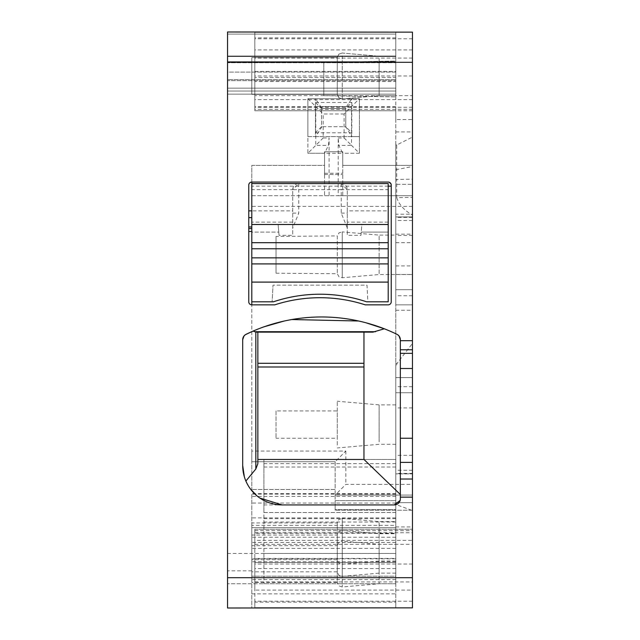 <?xml version="1.0" encoding="UTF-8"?>
<svg xmlns="http://www.w3.org/2000/svg" width="640" height="640" viewBox="0 0 640 640"><rect width="100%" height="100%" fill="white"/><g stroke="black" fill="none" stroke-linecap="round" stroke-linejoin="round"><path stroke-width="0.48" stroke-dasharray="3.2 2.4" d="M388.208 210.864L388.208 232.088L361.248 232.088L388.208 232.088L388.208 301.808L367.864 301.808L366.992 285.136L273.008 285.136L366.992 285.136L367.864 301.808L366.6 301.808A147.032 147.032 0 0 0 273.4 301.808L272.136 301.808L273.008 285.136L272.136 301.808L251.792 301.808L251.792 183.576L341.224 183.576A6.064 6.064 0 0 1 347.288 189.64L347.288 210.864L388.208 210.864L388.208 183.576L341.224 183.576L347.288 189.64L347.288 235.352L347.288 224.296L361.888 224.296L360.968 235.352L347.288 235.352M251.792 183.576L251.792 189.64L292.712 189.64L298.776 183.576A6.064 6.064 0 0 0 292.712 189.64L292.712 235.352L279.032 235.352L278.112 224.296L292.712 224.296M251.792 189.64L251.792 210.864L292.712 210.864M292.712 222.128L251.792 222.128L251.792 182.064L389.096 182.192M251.792 222.128L251.792 224.296L278.112 224.296M278.12 224.352L278.752 232.088L251.792 232.088L251.792 224.296M388.208 222.128L347.288 222.128L347.288 210.864M347.288 222.128L347.288 224.296M360.968 235.352L361.888 224.296L388.208 224.296M347.288 227.96L341.224 213.104L341.224 189.64L292.712 189.64L292.712 235.352M251.792 301.808L251.792 232.088L278.752 232.088L279.032 235.352M298.776 183.576L298.776 213.104L292.712 227.96M256.48 332.128L363.96 332.128L363.96 459.456L257.856 459.456M363.96 332.128L372.952 332.128M394.272 504.928L282.104 504.928M400.12 500.472L400.336 339.744M246.48 482.368L250.448 488.984M257.008 495.904L259.864 498.056M244.352 476.816L245.888 481.056M242.696 339.744L242.696 465.512M365.968 322.784L358.648 321.008M291.84 319.536L283.8 321.136M263.872 326.864L253.064 331.104M394.68 333.224L384.336 328.792M391.24 185.096L391.24 301.808A3.032 3.032 0 0 1 388.208 304.84L365.216 304.84A147.032 147.032 0 0 0 274.784 304.84L251.792 304.84L251.792 210.864M388.208 186.16L251.792 186.16M251.792 182.064A3.032 3.032 0 0 0 248.76 185.096L248.76 301.808A3.032 3.032 0 0 0 251.792 304.84M251.792 231.48L248.76 231.48M251.792 57.568L251.792 94.344L251.792 57.568L251.792 94.344L251.792 57.568L251.792 94.344L251.792 57.568L251.792 94.344L251.792 57.568L337.28 57.568L337.28 94.344L251.792 94.344L337.28 94.344L337.28 57.568L251.792 57.568L337.28 57.568L337.28 94.344L337.28 57.568L337.28 94.344L251.792 94.344L337.28 94.344L337.28 57.568L337.28 94.344L337.28 57.568L251.792 57.568M276.04 410.944L276.04 438.232L276.04 410.944L337.28 410.944L337.28 438.232L276.04 438.232M276.04 236.432L276.04 273.208L276.04 236.432L337.312 235.896L337.312 273.744L337.312 235.896L338.992 232.872L342.24 231.888L342.24 277.752L342.24 231.888L379.112 235.112L379.112 274.528L379.112 235.112L395.792 235.112L395.792 289.688L412.464 289.688L395.792 289.688L395.792 473.856L412.464 473.856L412.464 495.072L395.792 495.072L395.792 510.232L395.792 500.632L335.16 500.632L335.16 509.584L335.16 495.072L412.464 495.072L412.464 206.4L251.792 206.4L251.792 451.032L345.848 451.032L335.16 461.728L335.16 500.632L395.792 500.632L395.792 509.584L335.16 509.584L335.16 510.232L335.16 509.584L395.792 509.584L395.792 510.232L395.792 495.072L335.16 495.072L395.792 495.072L335.16 495.072L345.848 484.384L412.464 484.384M338.192 137.952L344.104 137.952L344.104 114L359.408 98.696L359.408 153.264L359.408 98.696L307.872 98.696L307.872 153.264L342.736 153.264L338.8 145.384L338.192 137.952L338.192 195.704L342.736 195.704L342.736 165.392L412.464 165.392L412.464 214.208L395.792 214.208L395.792 184.336L412.464 184.336L395.792 184.336L395.792 165.392L412.464 165.392L412.464 195.704L342.736 195.704L342.736 153.264L359.408 153.264L351.536 145.384L351.536 106.568L315.752 106.568L315.752 145.384L328.488 145.384L329.096 137.952L329.096 195.704L338.192 195.704M344.104 137.952L351.536 145.384L338.8 145.384M344.104 114L323.184 114L323.184 137.952L307.872 153.264L307.872 136.592L359.408 136.592L351.832 136.592L345.768 126.736L321.512 126.736L345.768 126.736L345.768 107.792L345.768 127.496M329.096 195.704L324.544 195.704L324.544 153.264L328.488 145.384M321.512 107.792L315.456 98.696L307.872 98.696L307.872 136.592L315.456 136.592L321.512 127.496L321.512 108.544L345.768 108.544L321.512 108.544L321.512 107.792L321.512 127.496M412.464 206.4L412.464 195.704L251.792 195.704L251.792 165.392L324.544 165.392L324.544 151.744L324.544 174.488L324.544 153.264L307.872 153.264M359.408 153.264L342.736 153.264L342.736 174.488L342.736 151.744L324.544 151.744L342.736 151.744L342.736 165.392L395.792 165.392L395.792 62.312L227.536 62.312L227.536 608L251.792 608L251.792 493.656L251.792 608L395.792 608L395.792 576.168L251.792 576.168L395.792 576.168L395.792 527.664L251.792 527.664L395.792 527.664L395.792 525.36L251.792 525.36M359.408 98.696L351.832 98.696L351.832 136.592L315.456 136.592L315.456 98.696L351.832 98.696L345.768 107.792M307.872 98.696L323.184 114M251.792 545.656L251.792 582.432L251.792 545.656L337.28 545.656L337.28 582.432L251.792 582.432M251.792 522.92L251.792 559.696L251.792 522.92L337.28 522.92L337.28 559.696L251.792 559.696M251.792 535.04L251.792 571.824L251.792 535.04L337.28 535.04L337.28 571.824L251.792 571.824M395.792 561.008L379.112 561.008L342.24 564.24L338.784 563.08L337.28 559.696L337.28 522.92L338.784 519.528L342.24 518.376L342.24 564.24L342.24 518.376L379.112 521.6L379.112 561.008L379.112 521.6L395.792 521.6L395.792 561.008L395.792 521.6M395.792 525.36L395.792 583.744L379.112 583.744L342.24 586.976L338.784 585.816L337.28 582.432L337.28 545.656L338.784 542.264L342.24 541.112L342.24 586.976L342.24 541.112L379.112 544.336L379.112 583.744L379.112 544.336L395.792 544.336L395.792 583.744L227.536 583.744L395.792 583.744L395.792 512.504L263.912 512.504L263.912 459.456L263.912 583.744L263.912 512.504L395.792 512.504L395.792 459.456L263.912 459.456L395.792 459.456L395.792 583.744L263.912 583.744L395.792 583.744L395.792 553.432L263.912 553.432M395.792 573.136L379.112 573.136L342.24 576.36L338.784 575.208L337.28 571.824L337.28 535.04L338.784 531.656L342.24 530.496L342.24 576.36L342.24 530.496L379.112 533.728L379.112 573.136L379.112 533.728L395.792 533.728L395.792 573.136L395.792 533.728M337.28 438.232L337.28 410.944M276.04 273.208L337.312 273.744L338.992 276.768L342.24 277.752L379.112 274.528L395.792 274.528L395.792 235.112M412.464 502.656L412.464 495.072L412.464 510.232L335.16 510.232L412.464 510.232L412.464 502.656L395.792 502.656L412.464 502.656M324.544 174.488L342.736 174.488L324.544 174.488M251.792 206.4L251.792 195.704L324.544 195.704L324.544 165.392L251.792 165.392L251.792 489.48L251.792 461.728L335.16 461.728L335.16 489.48L251.792 489.48L335.16 489.48L335.16 495.072M335.16 461.728L251.792 461.728L251.792 451.032M345.848 451.032L345.848 484.384M396.712 144.976L395.792 144.976L395.792 179.48L396.712 179.48L396.712 144.976L412.464 137.112L412.464 95.664L254.824 95.664L254.824 110.752L254.824 32.136L254.824 95.664M412.464 32.136L412.464 95.664M254.824 529.272L412.464 529.248L254.824 529.272L254.824 544.336L412.464 544.336L412.464 540.368L254.824 540.368M254.824 529.248L254.824 533.24L395.792 533.24L395.792 526.936L412.464 526.936L412.464 529.272L395.792 529.272L412.464 529.272L412.464 540.368M412.464 564.04L254.824 564.04L254.824 590.08L412.464 590.08L412.464 544.336M254.824 564.04L254.824 544.336M412.464 590.08L412.464 601.224L254.824 601.224L254.824 590.08M254.824 602.128L254.824 562.528L395.792 562.528L395.792 602.128L254.824 602.128L254.824 607.864L254.824 601.224M412.464 607.864L412.464 601.224M337.28 445.096L337.28 401.224L337.28 445.096M412.464 214.208L412.464 473.856L395.792 473.856L395.792 495.072L412.464 495.072L395.792 495.072L395.792 553.432L227.536 553.432M321.512 126.736L315.456 132.8L315.456 102.488L321.512 108.544M315.456 132.8L351.832 132.8L345.768 126.736M315.456 102.488L351.832 102.488L345.768 108.544M412.464 179.16L412.464 197.352L396.712 197.664L396.712 179.48L412.464 179.16L412.464 137.112M396.712 197.664C399.072 204.656 404.32 210.456 412.464 215.08L412.464 197.352M412.464 526.936L412.464 343.432L397.152 363.288L395.792 366.992L395.792 304.84L412.464 304.848L412.464 215.08M395.792 310.24L412.464 310.24L412.464 343.432M412.464 310.24L412.464 304.84L395.792 304.848L412.464 304.84L395.792 304.84L395.792 242.696L412.464 242.696M254.824 558.456L254.824 562.528L395.792 562.528L395.792 558.456L254.824 558.456L254.824 533.24M227.536 91.04L227.536 94.144L227.536 91.04L395.792 91.04L395.792 94.144L395.792 72.096L395.792 91.04L227.536 91.04L227.536 80.656L227.536 91.04M227.536 80.656L227.536 72.096L227.536 79.592L395.792 79.592L227.536 79.592L227.536 80.656L395.792 80.656L227.536 80.656M227.536 62.76L227.536 72.096L395.792 72.096L395.792 62.76L395.792 72.096L227.536 72.096L227.536 34.096L227.536 56.496L395.792 56.496L395.792 62.76L395.792 56.496L227.536 56.496L227.536 62.76L395.792 62.76L227.536 62.76M395.792 62.312L395.792 32L395.792 56.024L395.792 32L227.536 32L395.792 32L227.536 32L227.536 62.312M379.112 58.664L379.112 95.664L379.112 58.664M379.112 441.88L379.112 404.888L379.112 441.88M323.792 62.312L323.792 95.664L323.792 62.312L395.792 61.056L395.792 96.92L395.792 61.056L323.792 62.312M412.464 392.76L395.792 392.76L412.464 392.76M395.792 377.608L412.464 377.608L395.792 377.608M395.792 214.208L395.792 216.928L412.464 216.928L395.792 216.928L395.792 274.528L412.464 274.528M227.536 94.144L395.792 94.144L227.536 94.144M254.824 71.408L395.792 71.408L395.792 32.136M395.792 71.408L395.792 77.472L254.824 77.472L395.792 77.472L395.792 81.544L254.824 81.544M412.464 110.752L395.792 110.752L395.792 81.544M254.824 110.752L395.792 110.752L395.792 119.544L412.464 119.544M395.792 144.976L395.792 119.544M395.792 242.696L395.792 179.48M395.792 366.992L395.792 504.488L412.464 510.56M395.792 526.936L395.792 504.488M395.792 533.24L395.792 558.456M395.792 568.592L254.824 568.592M395.792 602.128L395.792 607.864M395.792 58.664L395.792 95.664L395.792 58.664M395.792 583.744L395.792 544.336M395.792 441.88L395.792 404.888L395.792 441.88M323.792 95.664L395.792 96.92L323.792 95.664M341.224 183.576L341.224 189.64L388.208 189.64M341.224 213.104L347.288 213.104M292.712 213.104L298.776 213.104M323.184 137.952L329.096 137.952M324.544 173.264L342.736 173.264M412.464 109.304L254.824 109.304M412.464 107.24L254.824 107.24M412.464 99.632L254.824 99.632M412.464 75.96L254.824 75.96M412.464 58.056L254.824 58.056M412.464 49.92L254.824 49.92M412.464 38.776L254.824 38.776M254.824 532.76L412.464 532.76M254.824 530.696L412.464 530.696M254.824 581.944L412.464 581.944M342.24 55.832L342.24 98.888L342.24 55.832M351.832 102.488L351.832 132.8M412.464 110.728L254.824 110.728M395.792 169.736L412.464 166.512M395.792 496.408L251.792 496.408M395.792 494.12L251.792 494.12M395.792 503.064L251.792 503.064M395.792 517.904L251.792 517.904M395.792 537.24L251.792 537.24M395.792 542.456L251.792 542.456M395.792 548.4L251.792 548.4M395.792 558.832L251.792 558.832M395.792 561.768L251.792 561.768M395.792 579.608L251.792 579.608M395.792 504.928L263.912 504.928M395.792 467.032L263.912 467.032M395.792 463.648L263.912 463.648M395.792 518.656L263.912 518.656M395.792 522.04L263.912 522.04M412.464 473.392L395.792 473.392M412.464 470.256L395.792 470.256M412.464 455.328L395.792 455.328M412.464 407.912L395.792 407.912M412.464 386.696L395.792 386.696M412.464 295.744L395.792 295.744M412.464 235.448L395.792 235.448M412.464 220.52L395.792 220.52M412.464 217.384L395.792 217.384M395.792 34.096L227.536 34.096L395.792 34.096M227.536 56.024L395.792 56.024L227.536 56.024M227.536 61.688L395.792 61.688L227.536 61.688M227.536 88.16L395.792 88.16L227.536 88.16M395.792 37.872L254.824 37.872M395.792 106.76L254.824 106.76M395.792 131.92L412.464 131.92M395.792 234.152L412.464 234.152M395.792 265.92L412.464 265.92M395.792 274.472L412.464 274.472M395.792 363.288L397.152 363.288M251.792 593.856L395.792 593.856M342.24 98.888L338.784 97.736L337.28 94.344L338.784 97.736L342.24 98.888L338.784 97.736L337.28 94.344L338.784 97.736L342.24 98.888L379.112 95.664L342.24 98.888M342.24 53.024L338.784 54.184L337.28 57.568L338.784 54.184L342.24 53.024L338.784 54.184L337.28 57.568L338.784 54.184L342.24 53.024L379.112 56.256L342.24 53.024M395.792 404.888L379.112 404.888L337.28 401.224M395.792 444.296L379.112 444.296L337.28 447.952M395.792 493.656L251.792 493.656M251.792 570.832L227.536 570.832M395.792 95.664L379.112 95.664L395.792 95.664M395.792 56.256L379.112 56.256L395.792 56.256"/><path stroke-width="0.96" d="M388.208 282.104L388.208 263.912L251.792 263.912L251.792 301.808L273.4 301.808A147.032 147.032 0 0 1 366.6 301.808L388.208 301.808L388.208 282.104L251.792 282.104M388.208 263.912L388.208 257.856L251.792 257.856L251.792 263.912M388.208 257.856L388.208 242.696L251.792 242.696L251.792 248.76L388.208 248.76M251.792 257.856L251.792 248.76M388.208 242.696L388.208 183.576L251.792 183.576L251.792 242.696M363.96 366.992L257.856 366.992L257.856 463.696L257.856 332.128L257.856 363.288L363.96 363.288M257.856 366.992L257.856 363.288M246.48 482.368L245.888 481.056L255.824 469.008L257.856 463.696M245.56 334.592L253.064 331.104L256.48 332.128L372.952 332.128L384.336 328.792L365.968 322.784M257.856 459.456L363.96 459.456L363.96 332.128M397.472 334.592L396.92 334.288A6.064 6.064 0 0 1 400.336 339.744L400.336 340.68L412.464 340.68L412.464 462.392L400.336 462.392L400.336 498.864A6.064 6.064 0 0 1 394.272 504.928L400.12 500.472M363.96 459.456L400.336 494.512M250.448 488.984L257.008 495.904M259.864 498.056L282.104 504.928A39.408 39.408 0 0 1 242.696 465.512L244.352 476.816M394.68 333.224L396.92 334.288A172.8 172.8 0 0 0 246.112 334.288A6.064 6.064 0 0 0 242.696 339.744L243.96 336.032L245.28 334.776M358.648 321.008L291.84 319.536M283.8 321.136L263.872 326.864M400.336 339.744L399.096 336.064M398.968 335.912L397.616 334.688M242.696 339.744L242.696 465.512M394.272 504.928L282.104 504.928M400.336 462.392L400.336 438.232L412.464 438.232M412.464 368.504L400.336 368.504L400.336 438.232M400.336 368.504L400.336 353.352L412.464 353.352M400.336 340.68L400.336 353.352M254.824 607.864L412.464 607.864L412.464 462.392M412.464 340.68L412.464 62.312L227.536 62.312L227.536 608L395.792 607.864M251.792 304.84L274.784 304.84A147.032 147.032 0 0 1 365.216 304.84L388.208 304.84A3.032 3.032 0 0 0 391.24 301.808L391.24 185.096A3.032 3.032 0 0 0 388.208 182.064L251.792 182.064A3.032 3.032 0 0 0 248.76 185.096L248.76 301.808A3.032 3.032 0 0 0 251.792 304.84L251.792 301.808M389.096 182.192L390.952 183.808M391.008 183.92L391.24 185.096M251.792 182.064L251.792 183.576M391.24 186.16L388.208 186.16M251.792 231.48L248.76 231.48M412.464 62.312L412.464 32.136L254.824 32.136M227.536 62.312L227.536 32L395.792 32.136M388.208 224.504L251.792 224.504M255.824 469.008L255.824 332.072M254.512 331.704L375.52 331.704M412.464 577.688L227.536 577.688M400.336 497.144L412.464 497.144M251.792 217.624L248.76 217.624M251.792 226.976L248.76 226.976M248.76 210.864L251.792 210.864M251.792 228.592L248.76 228.592M412.464 349.768L400.336 349.768M400.336 479.024L412.464 479.024"/></g></svg>
